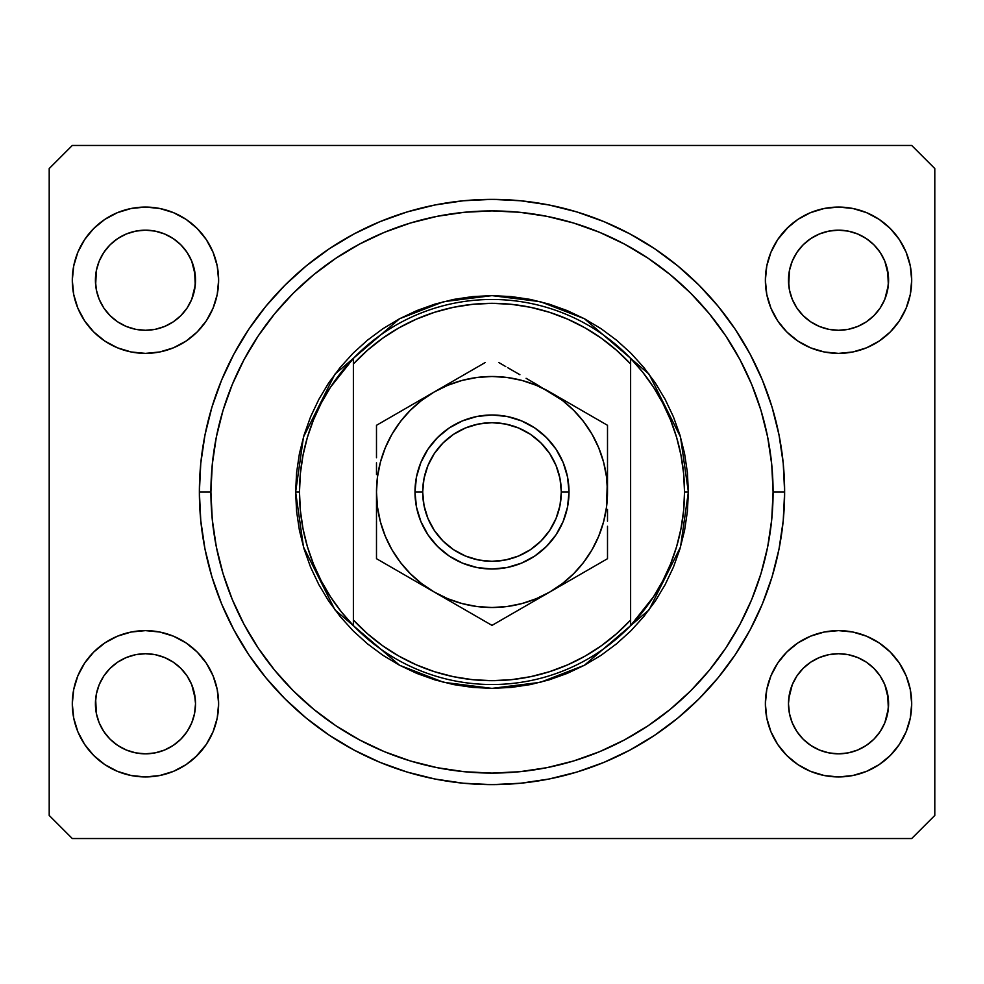 <?xml version="1.0" encoding="UTF-8"?>
<svg xmlns="http://www.w3.org/2000/svg" width="984" height="984" viewBox="0 0 984 984"><rect width="100%" height="100%" fill="white"/><g stroke="black" fill="none" stroke-linecap="round" stroke-linejoin="round"><path stroke-width="1.48" d="M488.605 784.617L496.809 784.592M199.395 496.44L199.371 492.344M199.408 487.191L199.371 492A292.629 292.629 0 0 1 492 199.371A292.629 292.629 0 0 1 784.629 492L783.227 520.684L779.008 549.084L772.034 576.944L762.354 603.991L750.079 629.944L735.319 654.581L718.209 677.644L698.923 698.923L677.644 718.209L654.581 735.319L629.944 750.079L603.991 762.354L576.944 772.034L549.084 779.008L520.684 783.227L492 784.629L463.316 783.227L434.916 779.008L407.056 772.034L380.008 762.354L354.055 750.079L329.419 735.319L306.356 718.209L285.077 698.923L265.791 677.644L248.681 654.581L233.921 629.944L221.646 603.991L211.966 576.944L204.992 549.084L200.773 520.684L199.371 492L200.773 463.316L204.992 434.916L211.966 407.056L221.646 380.008L233.921 354.055L248.681 329.419L265.791 306.356L285.077 285.077L306.356 265.791L329.419 248.681L354.055 233.921L380.008 221.646L407.056 211.966L434.916 204.992L463.316 200.773L492 199.371L520.684 200.773L549.084 204.992L576.944 211.966L603.991 221.646L629.944 233.921L654.581 248.681L677.644 265.791L698.923 285.077L718.209 306.356L735.319 329.419L750.079 354.055L762.354 380.008L772.034 407.056L779.008 434.916L783.227 463.316L784.629 492A292.629 292.629 0 0 1 492 784.629A292.629 292.629 0 0 1 199.371 492L199.383 495.481M848.257 329.332A50.061 50.061 0 0 0 848.306 329.32L857.691 326.467L866.289 321.891A50.061 50.061 0 0 0 866.326 321.854L873.903 315.655A50.061 50.061 0 0 0 873.94 315.618L880.163 308.041L884.788 299.382L887.63 290.009A50.061 50.061 0 0 0 887.63 289.997L888.355 285.126A50.061 50.061 0 0 0 888.355 285.114L888.589 280.231A50.061 50.061 0 0 1 838.54 330.28A50.061 50.061 0 0 1 788.479 280.231L789.451 270.465L792.292 261.067L789.451 270.465L792.292 261.067L796.917 252.421L792.292 261.067L796.917 252.421L803.141 244.832L796.917 252.421L803.141 244.832L810.73 238.608L803.141 244.832L810.73 238.608L819.389 233.983L810.73 238.608L819.389 233.983L828.774 231.129L819.389 233.983L828.774 231.129L838.54 230.17L848.306 231.129L838.54 230.17L848.306 231.129L857.691 233.983L848.306 231.129A50.061 50.061 0 0 0 848.257 231.129M838.454 330.28A50.061 50.061 0 0 0 838.54 330.28L828.774 329.32L819.352 326.454L810.73 321.842L819.389 326.467A50.061 50.061 0 0 0 819.426 326.491M155.177 329.332A50.061 50.061 0 0 0 155.226 329.32L164.574 326.491A50.061 50.061 0 0 0 164.648 326.454L173.209 321.891A50.061 50.061 0 0 0 173.258 321.854L180.822 315.655A50.061 50.061 0 0 0 180.859 315.618L187.083 308.041L191.708 299.382L194.549 290.009A50.061 50.061 0 0 0 194.549 289.997L195.275 285.126A50.061 50.061 0 0 0 195.275 285.114L195.521 280.231A50.061 50.061 0 0 1 145.46 330.28A50.061 50.061 0 0 1 95.411 280.231L96.37 270.465L99.212 261.067L96.37 270.465L99.212 261.067L103.837 252.421L99.212 261.067L103.837 252.421L110.06 244.832L103.837 252.421L110.06 244.832L117.65 238.608L110.06 244.832L117.65 238.608L126.309 233.983L117.65 238.608L126.309 233.983L135.743 231.129A50.061 50.061 0 0 0 135.657 231.142L126.309 233.983L135.694 231.129L145.46 230.17L155.226 231.129L145.46 230.17L155.226 231.129L164.611 233.983L155.263 231.142A50.061 50.061 0 0 0 155.189 231.129M145.374 330.28A50.061 50.061 0 0 0 145.46 330.28L135.694 329.32L126.309 326.467L135.694 329.32L126.309 326.467L117.6 321.817A50.061 50.061 0 0 0 117.637 321.829L126.272 326.454A50.061 50.061 0 0 0 126.346 326.491M110.097 315.655L110.06 315.618A50.061 50.061 0 0 0 110.097 315.643L103.837 308.041L99.212 299.382L103.837 308.041L99.212 299.382L96.358 289.972L95.411 280.231L96.37 270.44A50.061 50.061 0 0 0 96.37 270.465L95.645 285.126A50.061 50.061 0 0 0 95.645 285.126L96.37 289.997A50.061 50.061 0 0 0 96.37 290.009M126.309 326.467L117.65 321.842A50.061 50.061 0 0 0 117.711 321.879M96.37 289.997L95.411 280.231A50.061 50.061 0 0 1 145.46 230.17A50.061 50.061 0 0 1 195.521 280.231L194.549 289.997L191.708 299.382L187.083 308.041L180.859 315.618L173.27 321.842L164.611 326.467L155.226 329.32L145.46 330.28L135.694 329.32A50.061 50.061 0 0 0 135.743 329.332M155.226 231.129L164.635 233.983L173.27 238.608L180.859 244.832L187.083 252.421L191.708 261.067L187.083 252.421L191.708 261.067L194.549 270.465A50.061 50.061 0 0 0 194.549 270.452L191.708 261.067L195.275 275.335A50.061 50.061 0 0 0 195.275 275.323L194.549 270.465L195.275 285.126L191.708 299.382L187.083 308.041L180.859 315.618L173.27 321.842L164.611 326.467L155.226 329.32L145.46 330.28A50.061 50.061 0 0 0 145.546 330.28M803.178 315.655L796.917 308.041L792.292 299.382L796.917 308.041L792.292 299.382L789.451 289.997L792.292 299.382L789.451 289.997L788.479 280.231L789.451 270.44A50.061 50.061 0 0 0 789.451 270.465L788.725 285.126A50.061 50.061 0 0 0 788.725 285.126L789.451 289.997A50.061 50.061 0 0 0 789.451 290.009M819.389 326.467L810.73 321.842L803.141 315.618A50.061 50.061 0 0 0 803.178 315.643M789.439 289.972L788.479 280.231A50.061 50.061 0 0 1 838.54 230.17A50.061 50.061 0 0 1 888.589 280.231L887.63 289.997L884.788 299.382L880.163 308.041L873.94 315.618L866.351 321.842L857.691 326.467L848.306 329.32L838.54 330.28L828.774 329.32A50.061 50.061 0 0 0 828.811 329.332M848.306 231.129L857.704 233.983L866.351 238.608L873.94 244.832L880.163 252.421L884.788 261.067L880.163 252.421L884.788 261.067L887.642 270.502A50.061 50.061 0 0 0 887.63 270.452L884.788 261.067L888.355 275.335A50.061 50.061 0 0 0 888.355 275.323L887.63 270.465L888.355 285.126L884.788 299.382L880.163 308.041L873.94 315.618L866.351 321.842L857.691 326.467L848.306 329.32L838.54 330.28A50.061 50.061 0 0 0 838.626 330.28M810.853 745.478L803.141 739.168A50.061 50.061 0 0 0 803.153 739.181L796.917 731.579L792.292 722.933L796.917 731.579L792.292 722.933L789.451 713.535L792.292 722.933L789.451 713.535L788.479 703.769L789.451 694.003L792.292 684.618L796.917 675.959L803.141 668.382L810.73 662.158L819.389 657.533L828.774 654.68L819.389 657.533L810.73 662.158L803.141 668.382L796.917 675.959L792.292 684.618L789.451 694.003L788.479 703.769A50.061 50.061 0 0 1 838.54 653.72A50.061 50.061 0 0 1 888.589 703.769L887.63 713.535L884.788 722.933L880.163 731.579L873.94 739.168L866.351 745.392L857.691 750.017L848.306 752.871L857.691 750.017L866.351 745.392L873.94 739.168L880.163 731.579L884.788 722.933L887.63 713.535A50.061 50.061 0 0 0 887.63 713.535L888.589 703.769A50.061 50.061 0 0 1 838.54 753.83A50.061 50.061 0 0 1 788.479 703.769L789.451 713.535A50.061 50.061 0 0 0 789.451 713.56M803.178 668.357A50.061 50.061 0 0 0 803.141 668.382L810.791 662.121A50.061 50.061 0 0 0 810.742 662.146L819.426 657.509A50.061 50.061 0 0 0 819.352 657.546L828.823 654.668A50.061 50.061 0 0 0 828.774 654.68L838.54 653.72L848.306 654.68L857.691 657.533L848.306 654.68L857.691 657.533L866.351 662.158L873.94 668.382L880.163 675.959L884.788 684.618L880.163 675.959L884.788 684.618L888.355 698.886A50.061 50.061 0 0 0 888.355 698.874L887.63 694.003L888.355 708.677L884.788 722.933L880.163 731.579L873.94 739.168A50.061 50.061 0 0 0 873.952 739.156M788.479 703.695L789.439 713.523M873.94 739.168L866.351 745.392L857.691 750.017L848.306 752.871L838.54 753.83L828.774 752.871L819.389 750.017L828.737 752.858M117.772 745.478L110.06 739.168A50.061 50.061 0 0 0 110.073 739.181L103.837 731.579L99.212 722.933L103.837 731.579L99.212 722.933L96.37 713.535L99.212 722.933L96.37 713.535L95.411 703.769L96.37 694.003L99.212 684.618L103.837 675.959L110.06 668.382L117.65 662.158L126.309 657.533L135.694 654.68L126.309 657.533L117.65 662.158L110.06 668.382L103.837 675.959L99.212 684.618L96.37 694.003L95.411 703.769A50.061 50.061 0 0 1 145.46 653.72A50.061 50.061 0 0 1 195.521 703.769L194.549 713.535L191.708 722.933L187.083 731.579L180.859 739.168L173.27 745.392L164.611 750.017L155.226 752.871L164.611 750.017L173.27 745.392L180.859 739.168A50.061 50.061 0 0 0 180.871 739.156L187.083 731.579L191.708 722.933L194.549 713.535A50.061 50.061 0 0 0 194.549 713.535L195.521 703.769A50.061 50.061 0 0 1 145.46 753.83A50.061 50.061 0 0 1 95.411 703.769L96.358 713.523A50.061 50.061 0 0 0 96.37 713.56M96.37 713.535L95.645 698.874A50.061 50.061 0 0 0 95.645 698.886L96.37 693.991A50.061 50.061 0 0 0 96.37 694.003L99.212 684.618L103.837 675.959L110.06 668.382A50.061 50.061 0 0 0 110.06 668.382L117.711 662.121A50.061 50.061 0 0 0 117.674 662.146L126.309 657.533L135.743 654.668A50.061 50.061 0 0 0 135.694 654.68L145.46 653.72L155.226 654.68L164.648 657.546L155.226 654.68L164.611 657.533L173.27 662.158L180.859 668.382L187.083 675.959L191.708 684.618L187.083 675.959L191.708 684.618L195.275 698.886A50.061 50.061 0 0 0 195.275 698.874L194.549 694.003L195.521 703.769L194.549 713.535L191.708 722.933L187.083 731.579L180.859 739.168L173.27 745.392L164.611 750.017L155.226 752.871L145.46 753.83L135.694 752.871L126.296 750.017L135.694 752.871L126.309 750.017L117.65 745.392L110.06 739.168L103.837 731.579M218.62 703.769A73.16 73.16 0 0 1 145.46 776.929A73.16 73.16 0 0 1 72.299 703.769L73.714 689.501L77.871 675.774L84.636 663.13L93.726 652.048L104.821 642.946L117.465 636.181L131.192 632.023L145.46 630.621L159.728 632.023L173.455 636.181L186.111 642.946L197.194 652.048L206.296 663.13L213.048 675.774L217.218 689.501L218.62 703.769L217.218 718.049L213.048 731.776L206.296 744.421L197.194 755.503L186.111 764.605L173.455 771.358L159.728 775.527L145.46 776.929L131.192 775.527L117.465 771.358L104.821 764.605L93.726 755.503L84.636 744.421L77.871 731.776L73.714 718.049L72.299 703.769A73.16 73.16 0 0 1 145.46 630.621A73.16 73.16 0 0 1 218.62 703.769M911.701 703.769A73.16 73.16 0 0 1 838.54 776.929A73.16 73.16 0 0 1 765.38 703.769L766.782 689.501L770.952 675.774L777.704 663.13L786.806 652.048L797.889 642.946L810.545 636.181L824.272 632.023L838.54 630.621L852.808 632.023L866.535 636.181L879.179 642.946L890.274 652.048L899.364 663.13L906.129 675.774L910.286 689.501L911.701 703.769L910.286 718.049L906.129 731.776L899.364 744.421L890.274 755.503L879.179 764.605L866.535 771.358L852.808 775.527L838.54 776.929L824.272 775.527L810.545 771.358L797.889 764.605L786.806 755.503L777.704 744.421L770.952 731.776L766.782 718.049L765.38 703.769A73.16 73.16 0 0 1 838.54 630.621A73.16 73.16 0 0 1 911.701 703.769L910.286 718.049L906.129 731.776M911.701 280.231A73.16 73.16 0 0 1 838.54 353.379A73.16 73.16 0 0 1 765.38 280.231L766.782 265.951L770.952 252.224L777.704 239.579L786.806 228.497L797.889 219.395L810.545 212.642L824.272 208.473L838.54 207.07L852.808 208.473L866.535 212.642L879.179 219.395L890.274 228.497L899.364 239.579L906.129 252.224L910.286 265.951L911.701 280.231L910.286 294.499L906.129 308.226L899.364 320.87L890.274 331.952L879.179 341.054L866.535 347.819L852.808 351.977L838.54 353.379L824.272 351.977L810.545 347.819L797.889 341.054L786.806 331.952L777.704 320.87L770.952 308.226L766.782 294.499L765.38 280.231A73.16 73.16 0 0 1 838.54 207.07A73.16 73.16 0 0 1 911.701 280.231L910.286 294.499L906.129 308.226M218.62 280.231A73.16 73.16 0 0 1 145.46 353.379A73.16 73.16 0 0 1 72.299 280.231L73.714 265.951L77.871 252.224L84.636 239.579L93.726 228.497L104.821 219.395L117.465 212.642L131.192 208.473L145.46 207.07L159.728 208.473L173.455 212.642L186.111 219.395L197.194 228.497L206.296 239.579L213.048 252.224L217.218 265.951L218.62 280.231L217.218 294.499L213.048 308.226L206.296 320.87L197.194 331.952L186.111 341.054L173.455 347.819L159.728 351.977L145.46 353.379L131.192 351.977L117.465 347.819L104.821 341.054L93.726 331.952L84.636 320.87L77.871 308.226L73.714 294.499L72.299 280.231A73.16 73.16 0 0 1 145.46 207.07A73.16 73.16 0 0 1 218.62 280.231M911.701 838.54L72.299 838.54L49.2 815.441L49.2 168.559L72.299 145.46L911.701 145.46L934.8 168.559L934.8 815.441L911.701 838.54L934.8 815.441L934.8 168.559L911.701 145.46L72.299 145.46L49.2 168.559L49.2 815.441L72.299 838.54L911.701 838.54M72.299 703.769L73.714 689.501L77.871 675.774M84.636 663.13L93.726 652.048M93.726 755.503L84.636 744.421M77.871 731.776L73.714 718.049M890.274 652.048L899.364 663.13M906.129 675.774L910.286 689.501M899.364 744.421L890.274 755.503M890.274 228.497L899.364 239.579M906.129 252.224L910.286 265.951M899.364 320.87L890.274 331.952M72.299 280.231L73.714 265.951L77.871 252.224M84.636 239.579L93.726 228.497M93.726 331.952L84.636 320.87M77.871 308.226L73.714 294.499M199.383 488.593L199.371 492L210.92 492L199.371 492L199.371 490.155M772.034 407.056L770.164 401.128M750.079 354.055L735.319 329.419M549.084 204.992L520.684 200.773M211.966 576.944L213.835 582.872M233.921 629.944L248.681 654.581M434.916 779.008L463.316 783.227M217.218 265.951L213.048 252.224M206.296 239.579L197.194 228.497L186.111 219.395M117.465 212.642L104.821 219.395M110.06 315.618L117.65 321.842L110.06 315.618L103.837 308.041M824.272 208.473L820.484 209.334M788.479 226.873L777.704 239.579M786.806 331.952L797.889 341.054M766.782 718.049L770.952 731.776M777.704 744.421L786.806 755.503L797.889 764.605M866.535 771.358L879.179 764.605M848.306 752.871L838.54 753.83L828.774 752.871L819.389 750.017L810.73 745.392L803.141 739.168L796.917 731.579M197.194 652.048L186.111 642.946M159.728 775.527L163.516 774.666M195.521 757.126L206.296 744.421M197.194 331.952L195.521 333.576M786.806 652.048L788.479 650.424M180.859 668.382A50.061 50.061 0 0 0 180.822 668.345L187.083 675.959L180.859 668.382L173.27 662.158A50.061 50.061 0 0 0 173.209 662.121M173.319 662.183A50.061 50.061 0 0 0 173.282 662.171L164.611 657.533A50.061 50.061 0 0 0 164.574 657.509M145.546 653.72A50.061 50.061 0 0 0 145.46 653.72L155.226 654.68A50.061 50.061 0 0 0 155.177 654.668M135.694 654.68L145.46 653.72A50.061 50.061 0 0 0 145.374 653.72M873.94 668.382A50.061 50.061 0 0 0 873.903 668.345L880.163 675.959L873.94 668.382L866.351 662.158A50.061 50.061 0 0 0 866.289 662.121M866.351 662.158L857.728 657.546A50.061 50.061 0 0 0 857.654 657.509M838.626 653.72A50.061 50.061 0 0 0 838.54 653.72L848.343 654.692A50.061 50.061 0 0 0 848.257 654.668M828.774 654.68L838.54 653.72A50.061 50.061 0 0 0 838.454 653.72M788.479 703.769L788.725 698.874A50.061 50.061 0 0 0 788.725 698.886L788.725 698.837M788.725 698.874L792.292 684.618L796.917 675.959L803.178 668.345M857.691 233.983L866.351 238.608L873.94 244.832A50.061 50.061 0 0 0 873.927 244.819L880.163 252.421M838.54 230.17L828.823 231.129A50.061 50.061 0 0 0 828.737 231.142M164.611 233.983L173.27 238.608L180.859 244.832A50.061 50.061 0 0 0 180.847 244.819L187.083 252.421M135.694 231.129L145.46 230.17M810.73 321.842L803.141 315.618L796.917 308.041M819.389 750.017L810.73 745.392M126.309 750.017L117.65 745.392M155.226 752.871L145.46 753.83L135.694 752.871M670.522 564.078A192.52 192.52 0 0 0 670.559 563.992L676.611 546.612L680.989 528.691L683.634 510.425L684.52 492A192.52 192.52 0 0 1 353.379 625.603A192.52 192.52 0 0 1 299.48 492L295.63 492L299.48 492A192.52 192.52 0 0 1 630.621 358.397A192.52 192.52 0 0 1 684.52 492L688.37 492L680.522 546.981L649.096 609.822L584.41 665.27L540.339 682.33L492 688.37L443.661 682.33L399.59 665.27L334.904 609.822L303.478 546.981L295.63 492L296.578 511.249L299.407 530.314L304.081 548.998L310.575 567.153L318.816 584.57L328.717 601.101L340.206 616.574L353.145 630.855L367.426 643.794L382.899 655.283L399.43 665.184L416.847 673.425L435.002 679.919L453.686 684.593L472.751 687.422L492 688.37L511.249 687.422L530.314 684.593L548.998 679.919L567.153 673.425L584.57 665.184L601.101 655.283L616.574 643.794L630.855 630.855L643.794 616.574L655.283 601.101L665.184 584.57L673.425 567.153L679.919 548.998L684.593 530.314L687.422 511.249L688.37 492L687.422 472.751L684.593 453.686L679.919 435.002L673.425 416.847L665.184 399.43L655.283 382.899L643.794 367.426L630.855 353.145L616.574 340.206L601.101 328.717L584.57 318.816L567.153 310.575L548.998 304.081L530.314 299.407L511.249 296.578L492 295.63L472.751 296.578L453.686 299.407L435.002 304.081L416.847 310.575L399.43 318.816L382.899 328.717L367.426 340.206L353.145 353.145L340.206 367.426L328.717 382.899L318.816 399.43L310.575 416.847L304.081 435.002L299.407 453.686L296.578 472.751L295.63 492L303.478 437.019L334.904 374.178L399.59 318.73L443.661 301.67L492 295.63L540.339 301.67L584.41 318.73L649.096 374.178L680.522 437.019L688.37 492L684.52 492A192.52 192.52 0 0 0 684.52 491.951M653.536 596.734L642.773 611.728L630.621 625.603L630.621 619.994A188.67 188.67 0 0 1 353.379 619.994L367.303 633.585L382.542 645.676L398.951 656.131L416.343 664.84L434.547 671.715L453.353 676.672L472.578 679.673L492 680.67L511.422 679.673L530.647 676.672L549.453 671.715L567.657 664.84L585.049 656.131L601.458 645.676L616.697 633.585L630.621 619.994L630.621 364.006L616.697 350.415L601.458 338.324L585.049 327.869L567.657 319.16L549.453 312.285L530.647 307.328L511.422 304.327L492 303.33L472.578 304.327L453.353 307.328L434.547 312.285L416.343 319.16L398.951 327.869L382.542 338.324L367.303 350.415L353.379 364.006L353.379 625.603A192.52 192.52 0 0 0 630.621 625.603L653.536 596.734L662.835 580.769A192.52 192.52 0 0 1 662.798 580.843M773.08 492L784.629 492L773.08 492L771.727 519.552L767.68 546.833L760.976 573.598L751.69 599.563L739.894 624.496L725.712 648.161L709.279 670.313L690.756 690.756L670.313 709.279L648.161 725.712L624.496 739.894L599.563 751.69L573.598 760.976L546.833 767.68L519.552 771.727L492 773.08L464.448 771.727L437.167 767.68L410.402 760.976L384.437 751.69L359.504 739.894L335.839 725.712L313.687 709.279L293.244 690.756L274.721 670.313L258.288 648.161L244.106 624.496L232.31 599.563L223.024 573.598L216.32 546.833L212.273 519.552L210.92 492A281.08 281.08 0 0 1 492 210.92A281.08 281.08 0 0 1 773.08 492A281.08 281.08 0 0 1 492 773.08A281.08 281.08 0 0 1 210.92 492L212.273 464.448L216.32 437.167L223.024 410.402L232.31 384.437L244.106 359.504L258.288 335.839L274.721 313.687L293.244 293.244L313.687 274.721L335.839 258.288L359.504 244.106L384.437 232.31L410.402 223.024L437.167 216.32L464.448 212.273L492 210.92L519.552 212.273L546.833 216.32L573.598 223.024L599.563 232.31L624.496 244.106L648.161 258.288L670.313 274.721L690.756 293.244L709.279 313.687L725.712 335.839L739.894 359.504L751.69 384.437L760.976 410.402L767.68 437.167L771.727 464.448L773.08 492M681.002 455.334A192.52 192.52 0 0 0 680.989 455.284L676.611 437.388L670.534 419.959A192.52 192.52 0 0 0 670.522 419.922M313.478 419.922A192.52 192.52 0 0 0 313.441 420.008L307.377 437.413L303.01 455.309A192.52 192.52 0 0 0 302.998 455.334M303.01 455.309L300.366 473.575L299.48 492A192.52 192.52 0 0 0 299.48 492.049M302.998 528.666A192.52 192.52 0 0 0 303.01 528.716L307.389 546.612L313.465 564.041A192.52 192.52 0 0 0 313.478 564.078M630.621 625.603L630.621 358.397A192.52 192.52 0 0 0 353.379 358.397L353.379 364.006A188.67 188.67 0 0 1 630.621 364.006L630.621 358.397L642.773 372.272L653.536 387.266L662.822 403.206L670.534 419.959M772.034 576.944L770.164 582.872M549.084 779.008L520.684 783.227M211.966 407.056L213.835 401.128M434.916 204.992L463.316 200.773M313.465 564.041L321.178 580.794L330.464 596.734L341.227 611.728L353.379 625.603L353.379 358.397L330.464 387.266L321.165 403.219L313.465 419.959M662.822 580.794L670.534 564.041M684.52 492L683.634 473.575L680.989 455.309M353.379 358.397L341.227 372.272L330.464 387.266M299.48 492L300.366 510.425L303.01 528.691M414.99 492L422.689 492A69.311 69.311 0 0 1 492 422.689A69.311 69.311 0 0 1 561.311 492L569.01 492A77.01 77.01 0 0 0 492 414.99A77.01 77.01 0 0 0 414.99 492A77.01 77.01 0 0 1 492 414.99A77.01 77.01 0 0 1 569.01 492L567.534 507.018L563.143 521.471L556.034 534.779L546.452 546.452L534.779 556.034L521.471 563.143L507.018 567.534L492 569.01L476.982 567.534L462.529 563.143L449.221 556.034L437.548 546.452L427.966 534.779L420.857 521.471L416.466 507.018L414.99 492L416.466 476.982L420.857 462.529L427.966 449.221L437.548 437.548L449.221 427.966L462.529 420.857L476.982 416.466L492 414.99L507.018 416.466L521.471 420.857L534.779 427.966L546.452 437.548L556.034 449.221L563.143 462.529L567.534 476.982L569.01 492A77.01 77.01 0 0 1 492 569.01A77.01 77.01 0 0 1 414.99 492A77.01 77.01 0 0 0 492 569.01A77.01 77.01 0 0 0 569.01 492L561.311 492L559.982 478.482L556.034 465.481L549.625 453.489L541.003 442.997L530.511 434.374L518.519 427.966L505.518 424.018L492 422.689L478.482 424.018L465.481 427.966L453.489 434.374L442.997 442.997L434.374 453.489L427.966 465.481L424.018 478.482L422.689 492L424.018 505.518L427.966 518.519L434.374 530.511L442.997 541.003L453.489 549.625L465.481 556.034L478.482 559.982L492 561.311L505.518 559.982L518.519 556.034L530.511 549.625L541.003 541.003L549.625 530.511L556.034 518.519L559.982 505.518L561.311 492A69.311 69.311 0 0 1 492 561.311A69.311 69.311 0 0 1 422.689 492L414.99 492M607.509 521.163L607.509 519.478M607.509 542.762L607.509 541.606M549.699 592.073L607.509 558.691L607.509 526.292L607.509 558.691L534.595 600.793M505.788 617.423L534.816 600.671M498.617 621.568L549.761 592.036L562.319 583.647L573.684 573.684L583.647 562.319L592.036 549.761L598.715 536.206L603.573 521.901L606.525 507.031M434.19 592.011L492 625.381L534.583 600.806M390.279 566.649L419.295 583.414M383.096 562.504L434.239 592.036L447.794 598.715L462.099 603.573L476.969 606.525M376.491 521.163L376.491 558.691L434.239 592.036A115.509 115.509 0 0 1 376.491 492L376.491 492.271M376.491 509.454L376.491 520.339M376.491 462.837L376.491 464.509M376.491 441.25L376.491 442.087M434.325 391.915L376.491 425.309L376.491 457.708L376.491 425.309L449.184 383.329M464.054 374.756L434.239 391.964L421.681 400.353L410.316 410.316L400.353 421.681L391.964 434.239L385.285 447.794L380.427 462.099L377.475 476.969M478.212 366.577L464.091 374.732M485.173 362.555L478.249 366.565M549.835 392.013L564.705 400.586M607.509 462.837L607.509 425.309L593.733 417.351M607.509 474.534L607.509 463.661M606.525 507.08L607.509 474.571L607.509 491.729M579.564 409.172L549.761 391.964L536.206 385.285L521.901 380.427L507.031 377.475M593.684 417.327L579.601 409.196M600.683 421.361L593.758 417.364L607.509 425.309L607.509 434.953M607.509 509.454L607.509 519.06M564.939 583.278L573.414 578.371L564.939 583.278M579.601 574.804L591.938 567.682L579.601 574.804M600.904 562.504L593.758 566.636L600.904 562.504M457.904 605.701L449.454 600.818L457.904 605.701M476.441 616.402L464.141 609.293L476.441 616.402M485.383 621.568L478.249 617.435L485.383 621.568M419.073 400.722L410.586 405.617L419.036 400.746M392.038 416.33L404.399 409.196L392.038 416.33M383.317 421.361L390.242 417.364L383.317 421.361M376.491 474.534L376.491 464.952M526.096 378.299L534.57 383.194L526.096 378.299M507.596 367.622L519.909 374.732L507.596 367.622M498.827 362.555L505.751 366.565L498.827 362.555M476.969 377.475L462.099 380.427L447.794 385.285L434.239 391.964A115.509 115.509 0 0 1 607.509 492L606.525 476.92L603.573 462.099L598.715 447.794L592.036 434.239L583.647 421.681L573.684 410.316L562.319 400.353L534.816 383.329M377.475 507.031L380.427 521.901L385.285 536.206L391.964 549.761L400.353 562.319L410.316 573.684L421.681 583.647L434.239 592.036L492 625.381L505.751 617.435M507.031 606.525L521.901 603.573L536.206 598.715L549.761 592.036A115.509 115.509 0 0 1 434.239 592.036L449.184 600.671M564.705 583.414L549.761 592.036A115.509 115.509 0 0 0 607.509 492L607.509 464.288M377.475 476.92L376.491 492L376.491 509.429L376.491 492L377.475 507.08M419.295 400.586L434.239 391.964A115.509 115.509 0 0 0 376.491 492L376.491 519.712M376.491 548.801L376.491 558.691L390.242 566.636M507.08 377.475L492 376.491L476.92 377.475M476.92 606.525L492 607.509L507.08 606.525M607.509 457.658L607.509 441.201L607.509 457.658M376.491 526.342L376.491 542.799L376.491 526.342"/></g></svg>
